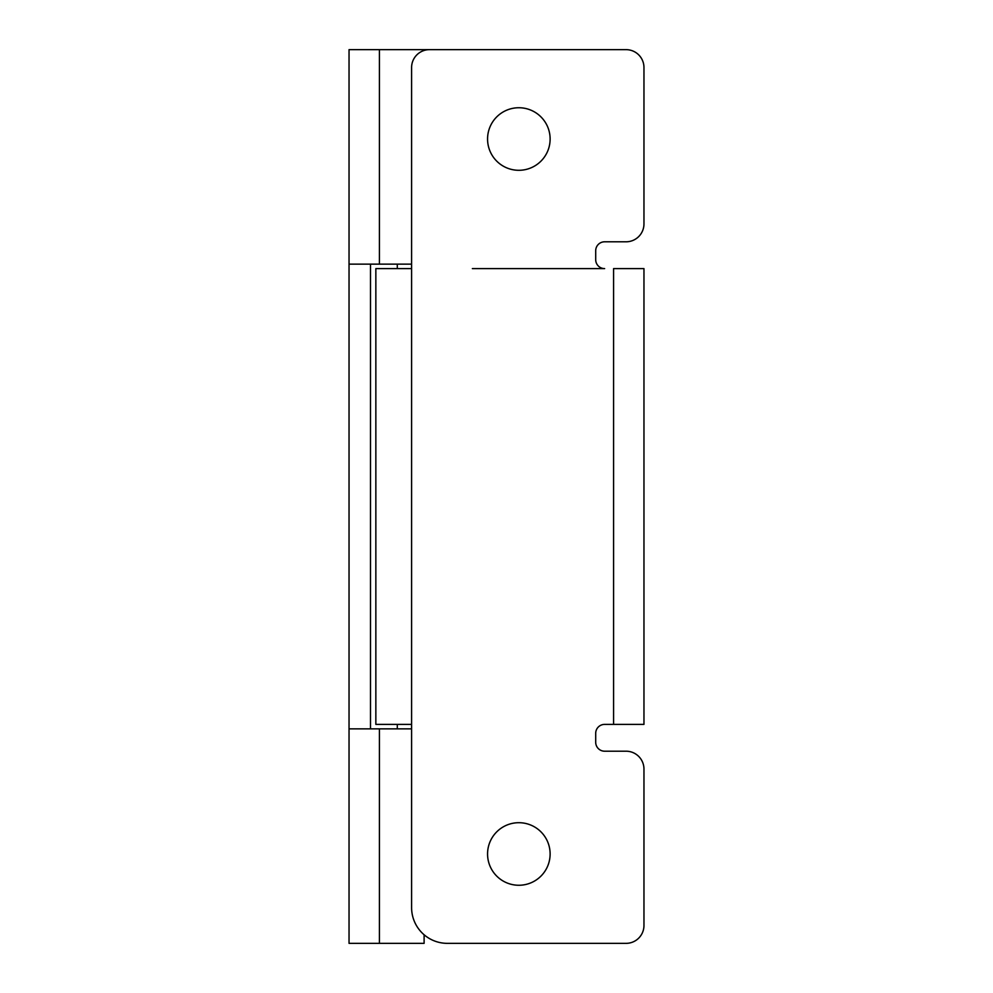 <?xml version="1.0" encoding="UTF-8"?>
<svg xmlns="http://www.w3.org/2000/svg" width="993" height="993" viewBox="0 0 993 993"><rect width="100%" height="100%" fill="white"/><g stroke="black" fill="none" stroke-linecap="round" stroke-linejoin="round"><path stroke-width="1.49" d="M472.37 49.65L349.039 49.65L349.039 264.138L411.599 264.138M411.599 728.862L379.425 728.862L379.425 943.35L349.039 943.35L349.039 264.138M379.425 943.35L424.11 943.35L424.11 934.773M370.488 264.138L370.488 728.862M379.425 728.862L349.039 728.862M613.575 724.394L643.96 724.394L643.96 268.606L613.575 268.606L613.575 724.394L604.638 724.394A8.937 8.937 -61.5 0 0 595.701 733.33L595.701 742.267A8.937 8.937 -149.5 0 0 604.638 751.205L626.087 751.205A17.874 17.874 89 0 1 643.96 769.078L643.96 925.476A17.874 17.874 -179 0 1 626.087 943.35L447.346 943.35A35.748 35.748 -101.9 0 1 411.599 907.602L411.599 67.524A17.874 17.874 11.6 0 1 429.472 49.65L626.087 49.65A17.874 17.874 79.6 0 1 643.96 67.524L643.96 223.922A17.874 17.874 -179 0 1 626.087 241.796L604.638 241.796A8.937 8.937 -2.7 0 0 595.701 250.732L595.701 259.669A8.937 8.937 -78.4 0 0 604.638 268.606L472.37 268.606M411.599 268.606L375.851 268.606L375.851 724.394L411.599 724.394M550.122 853.98A31.279 31.279 -74.7 0 1 518.842 885.26A31.279 31.279 -74.7 0 1 487.563 853.98A31.279 31.279 -105.3 0 1 518.842 822.7A31.279 31.279 -105.3 0 1 550.122 853.98M550.122 139.02A31.279 31.279 -84.8 0 1 518.842 170.299A31.279 31.279 -84.8 0 1 487.563 139.02A31.279 31.279 -95.2 0 1 518.842 107.74A31.279 31.279 -95.2 0 1 550.122 139.02M397.299 728.862L397.299 724.394M397.299 268.606L397.299 264.138M424.11 49.65L424.11 50.469M379.425 49.65L379.425 264.138"/></g></svg>
